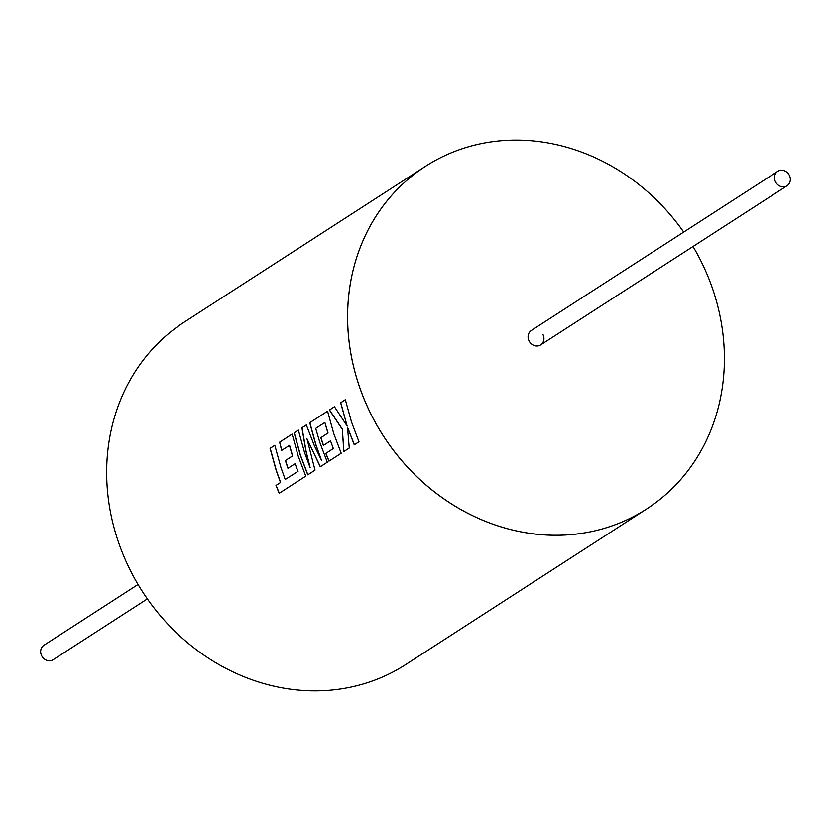 <?xml version="1.0" encoding="UTF-8"?>
<svg xmlns="http://www.w3.org/2000/svg" width="831" height="831" viewBox="0 0 831 831"><rect width="100%" height="100%" fill="white"/><g stroke="black" fill="none" stroke-linecap="round" stroke-linejoin="round"><path stroke-width="1.25" d="M777.774 171.331A8.59 7.645 57.1 0 0 775.406 181.615A8.59 7.645 57.1 0 0 787.082 185.76A8.59 7.645 57.1 0 0 789.45 175.476A8.59 7.645 57.1 0 0 777.774 171.331L531.352 330.468A8.59 7.645 57.1 0 0 528.994 340.752A8.59 7.645 57.1 0 0 540.669 344.896A8.59 7.645 57.1 0 0 543.038 334.613M683.705 232.088A203.907 181.522 57.1 0 0 425.389 166.387A203.907 181.522 57.1 0 0 369.234 410.556A203.907 181.522 57.1 0 0 646.632 508.977A203.907 181.522 57.1 0 0 702.787 264.809A203.907 181.522 57.1 0 0 693.023 246.506M369.203 410.576A203.907 181.522 57.1 0 0 646.601 508.998A203.907 181.522 57.1 0 0 646.622 508.988A203.907 181.522 -122.9 0 1 369.203 410.576A203.907 181.522 -122.9 0 1 425.358 166.408A203.907 181.522 57.1 0 0 425.358 166.408A203.907 181.522 57.1 0 0 369.203 410.576M787.082 185.76L540.669 344.896A8.59 7.645 57.1 0 0 543.007 334.633M274.801 445.312L270.2 448.283L276.359 470.564L280.618 482.458L275.975 485.439L279.185 493.292L305.777 476.121L298.298 456.375L292.138 434.083L279.746 442.123L281.761 450.35M292.138 434.083L279.621 442.165L281.647 450.392L289.562 445.312L292.616 455.907L285.511 460.499L288.077 468.258M298.339 430.074L294.132 432.795L300.292 455.087L307.771 474.833L315.032 470.149L306.982 438.83L320.267 466.762L327.321 462.213L319.842 442.456L315.687 428.401L324.869 422.47L327.923 433.076L320.818 437.667L321.929 441.116L323.394 445.426L330.499 440.835L333.335 448.543L325.794 453.414L328.972 461.143L341.209 453.248L333.73 433.491L327.57 411.2L309.724 422.719L315.894 445.011L321.514 460.312L314.482 445.925L306.317 424.921L301.902 427.768L305.995 451.399L310.192 467.843L304.499 452.365L298.339 430.074L294.247 432.754L300.406 455.035L307.875 474.771M306.327 424.953L302.027 427.736L306.109 451.347L310.192 467.843M306.982 438.83L320.371 466.7M327.58 411.231L309.849 422.678L316.009 444.959L321.514 460.312M324.869 422.47L328.048 433.024L320.932 437.615L323.508 445.374M334.478 406.775L329.543 409.963L342.32 429.108L343.816 451.555L349.269 448.034L347.535 427.279L354.276 444.803L358.992 441.76L351.513 422.003L345.353 399.711L340.648 402.755L347.129 425.981L334.457 406.743L329.419 410.005L342.206 429.16M345.364 399.753L340.762 402.713L347.129 425.981M138.039 584.473L43.918 645.261A8.59 7.645 57.1 0 0 41.55 655.534A8.59 7.645 57.1 0 0 53.226 659.679L147.347 598.902M646.632 508.977L405.663 664.592A203.907 181.522 -122.9 0 1 128.265 566.181A203.907 181.522 -122.9 0 1 184.42 322.002L425.358 166.408M289.437 445.354L292.491 455.959L285.386 460.551L286.498 463.989L287.962 468.31L295.067 463.719L297.903 471.416L285.22 479.466L280.961 467.562L274.801 445.281L270.075 448.325L276.245 470.616L280.504 482.52M342.32 429.108L343.92 451.493M354.39 444.741L347.535 427.279M333.335 448.543L330.499 440.835M333.449 448.48L325.794 453.414M325.897 453.352L329.076 461.08M295.067 463.719L298.017 471.364L285.22 479.466M280.618 482.458L275.975 485.439M276.089 485.387L279.299 493.23"/></g></svg>
